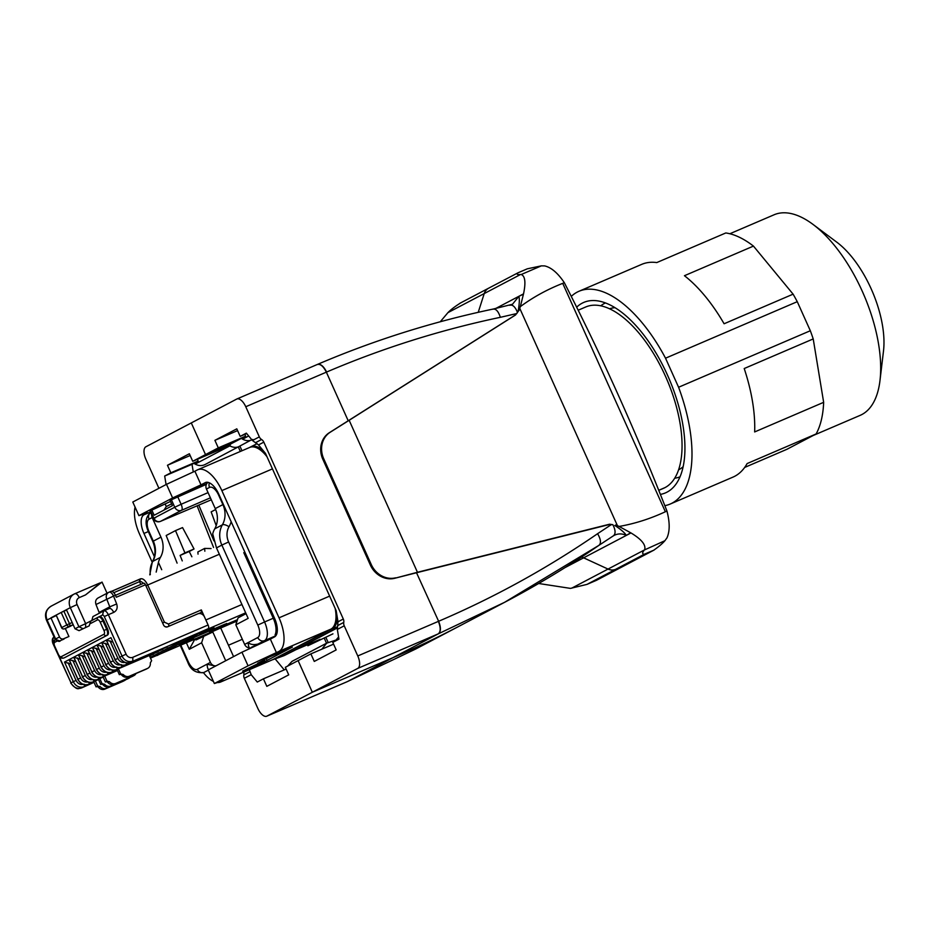 <?xml version="1.0" encoding="UTF-8"?>
<svg xmlns="http://www.w3.org/2000/svg" width="930" height="930" viewBox="0 0 930 930"><rect width="100%" height="100%" fill="white"/><g stroke="black" fill="none" stroke-linecap="round" stroke-linejoin="round"><path stroke-width="1.4" d="M294.019 650.686A29.911 13.95 -113.2 0 0 294.136 650.628A29.911 13.95 -113.2 0 0 294.24 650.57L284.871 655.266A5.51 4.871 -117.7 0 1 284.406 655.464A30.527 14.241 -113.2 0 1 283.569 655.836L284.766 655.325A30.527 14.241 -113.2 0 0 284.871 655.266L337.253 627.75M337.241 627.983L294.24 650.57M337.381 618.043A29.911 13.95 66.8 0 1 332.289 628.68L274.524 659.033A29.911 13.95 66.8 0 1 273.711 659.393A29.911 13.95 66.8 0 1 272.746 659.661M249.205 447.656L250.6 446.923A29.911 13.95 66.8 0 1 250.716 446.865A29.911 13.95 66.8 0 1 262.981 450.353M338.578 636.957L335.067 641.188M335.591 640.165L326.697 643.142L292.02 661.358L287.614 666.113M321.803 649.21L326.697 643.142M193.858 463.349L195.172 464.093C198.683 465.976 202.077 466.07 205.344 464.396L250.6 440.332M240.021 446.179C236.755 447.853 233.36 447.749 229.85 445.877L228.524 445.133M241.3 438.414L242.625 439.169C246.136 441.041 249.531 441.146 252.797 439.46M332.94 633.842L307.853 645.769L320.176 639.294A29.76 13.88 -113.2 0 1 319.711 639.514L295.635 649.838M307.412 644.792L307.853 645.769M217.422 682.515A29.76 13.88 -113.2 0 0 220.689 681.992L272.664 659.696A29.76 13.88 -113.2 0 0 273.129 659.475L330.882 629.133A29.76 13.88 -113.2 0 0 335.184 608.476M135.071 507.094A29.76 13.88 -113.2 0 0 139.453 533.878L152.16 562.15M266.991 456.735A29.76 13.88 -113.2 0 0 249.775 447.411L197.799 469.72A29.76 13.88 -113.2 0 0 197.346 469.929L194.893 471.219L201.008 484.832L205.669 482.438M330.882 629.133L278.907 651.43A29.76 13.88 -113.2 0 0 279.035 617.822L221.852 490.598A29.76 13.88 -113.2 0 0 197.799 469.72M203.461 672.657A29.76 13.88 -113.2 0 0 213.4 681.399M220.689 681.992A29.76 13.88 -113.2 0 0 221.154 681.771L223.595 680.493L214.365 683.527L248.054 665.822L278.907 651.43M609.522 308.807A87.641 40.873 66.8 0 1 614.986 307.691M683.178 466.627A87.641 40.873 66.8 0 1 678.598 469.813M154.38 556.663L143.941 533.448A16.531 7.707 -113.2 0 1 144.011 514.778L148.149 512.604L138.907 515.65L132.792 502.026L166.493 484.332L194.893 471.219M265.015 661.486L242.614 671.1L263.899 660.788L257.668 663.195L269.991 656.72L292.392 647.106L265.015 661.486L264.55 660.44M266.631 659.347L266.317 658.649M187.79 492.389L206.844 483.565M248.054 665.822L241.94 652.209L270.339 639.096L276.454 652.721M166.493 484.332L172.608 497.945L201.008 484.832M241.94 652.209L208.239 669.914L214.365 683.527M138.907 515.65L172.608 497.945M270.339 639.096L274.478 636.922A16.531 7.707 -113.2 0 0 274.548 618.252L218.771 494.144A16.531 7.707 -113.2 0 0 205.402 482.542A16.531 7.707 -113.2 0 0 205.146 482.658M235.894 621.507L236.487 622.809M600.757 305.831A94.581 44.117 66.8 0 1 605.465 302.948M680.039 476.788A94.581 44.117 66.8 0 1 674.715 478.218M578.181 310.213L585.714 306.981A98.661 46.012 66.8 0 1 666.182 377.859A98.661 46.012 66.8 0 1 665.031 487.599L658.742 490.296L665.031 487.599A98.661 46.012 66.8 0 1 663.509 488.32L658.765 490.354M625.355 565.149L596.328 580.378L625.041 565.289L615.707 569.3A11.021 9.742 -117.7 0 1 608.046 569.079A11.021 9.742 62.3 0 0 615.707 569.3L625.041 565.289L654.104 550.037L625.355 565.149A5.51 4.871 -117.7 0 1 625.041 565.289A5.51 4.871 62.3 0 0 625.355 565.149A5.51 4.871 62.3 0 0 625.646 564.975M565.045 567.591L583.622 557.837L608.046 569.079L583.622 557.837A16.531 14.613 62.3 0 0 581.517 557.035A16.531 14.613 -117.7 0 1 583.622 557.837L626.367 535.378C621.717 533.297 617.381 533.448 613.347 535.843L598.804 545.422C601.338 543.341 600.931 539.435 597.595 533.692C547.479 568.172 494.481 597.374 438.623 621.275L416.524 572.752L394.715 578.286L417.454 572.275L349.157 420.29L330.208 432.241A22.053 19.495 62.3 0 0 323.721 458.769L371.256 564.522A22.053 19.495 62.3 0 0 395.622 577.809M598.804 545.422L504.618 602.303L438.344 633.818L392.948 657.673A1212.615 1071.93 62.3 0 0 460.106 625.692A1212.615 1071.93 -117.7 0 1 392.948 657.673L312.329 692.257L298.112 660.602L310.876 653.895L314.27 661.428L336.172 649.919L332.777 642.386L338.939 639.154L337.334 629.436L337.997 621.798L343.31 619.02L263.818 442.145A5.51 4.871 62.3 0 0 261.562 439.506A5.51 4.871 62.3 0 1 259.319 436.879L245.764 406.736A11.021 5.138 -113.2 0 0 236.859 398.993A11.021 5.138 -113.2 0 0 236.685 399.075L191.289 422.929L205.518 454.584L218.294 447.876L214.9 440.332L236.801 428.835L240.196 436.368L246.345 433.136L252.425 440.495L258.517 444.924L263.818 442.145M244.834 434.38L245.625 436.147L232.849 442.854L205.518 454.584L192.743 461.292L189.36 453.759L167.458 465.267L170.841 472.8L164.68 476.032L192.022 464.314L193.277 471.963M440.262 321.768L447.923 312.643L484.228 293.566L478.229 312.317L484.228 293.566A11.021 9.742 -117.7 0 1 488.634 288.195A11.021 9.742 62.3 0 0 484.228 293.566L520.521 274.501C517.196 274.792 516.336 274.234 517.952 272.827L488.634 288.195A11.021 9.742 -117.7 0 1 489.238 287.905M337.997 621.798L336.172 610.65L265.48 453.375L258.517 444.924M337.671 625.611L343.763 622.414A5.51 4.871 62.3 0 0 343.31 619.02M343.763 622.414A5.51 4.871 62.3 0 0 344.228 625.809L357.771 655.964L438.379 621.38C440.843 627.634 440.785 631.796 438.216 633.876L438.344 633.818C440.983 631.714 441.076 627.529 438.623 621.275M664.915 540.702L644.339 550.002C642.095 552.699 642.119 554.106 644.42 554.21L653.767 550.2C658.812 546.666 662.532 543.504 664.915 540.702L666.926 537.935C669.914 531.379 669.926 522.416 666.95 511.07A2204.751 1948.966 62.3 0 0 618.531 395.622A2204.751 1948.966 62.3 0 0 564.312 282.673L562.72 283.348L665.369 511.744L666.95 511.07M644.746 549.363C645.862 544.631 641.27 539.156 630.982 532.948L619.113 526.45C634.806 523.695 650.221 518.789 665.369 511.744M517.952 272.827L527.298 268.817L541.388 265.852L544.666 265.91C551.304 267.456 557.849 273.048 564.312 282.673M520.521 274.501L521.219 274.513C525.159 276.059 525.927 282.499 523.532 293.868L520.323 306.633C533.029 297.24 547.166 289.474 562.72 283.348M509.733 305.296C512.616 304.401 515.208 306.784 517.499 312.434L518.231 310.55L519.266 310.004L515.522 314.991L349.157 420.29M492.668 309.248C495.737 308.388 498.306 311.073 500.352 317.316L516.755 313.55L514.615 315.479L348.215 420.779L326.36 372.151C323.349 366.188 320.28 363.653 317.176 364.548L317.409 364.432M394.715 578.286A22.053 19.495 62.3 0 1 370.338 564.998L322.815 459.246A22.053 19.495 62.3 0 1 329.301 432.729L348.215 420.779M613.347 535.843C615.788 533.948 615.625 530.24 612.882 524.694L608.639 524.706L416.524 572.752M612.882 524.694L609.557 524.218L417.454 572.275M519.266 310.004L520.323 306.633M615.858 524.915L619.113 526.45M523.462 294.194L518.917 296.286L523.532 293.868M518.231 310.55C519.405 303.936 519.626 299.181 518.917 296.286L512.5 304.25L493.295 309.027C432.636 321.768 374.034 340.229 317.49 364.409M516.755 313.55L517.499 312.434M614.823 525.462C620.682 529.286 624.53 532.588 626.367 535.378L630.982 532.948M630.68 532.762L626.367 535.378M599.06 545.259C568.683 566.172 537.203 585.179 504.618 602.303L415.582 649.082L347.553 681.516L392.948 657.673L312.329 692.257L357.725 668.414A11.021 5.138 -113.2 0 0 357.771 655.964M333.579 644.153L310.876 653.895M245.625 436.147L218.294 447.876M214.9 440.332L237.603 430.602M246.717 433.566L240.196 436.368M192.743 461.292L220.073 449.574L232.849 442.854L205.518 454.584L191.289 422.929L145.894 446.772A11.021 5.138 -113.2 0 0 145.847 459.222L158.914 488.308M251.193 674.692L244.311 678.307L257.854 708.451A11.021 5.138 -113.2 0 0 266.771 716.193A11.021 5.138 -113.2 0 0 266.933 716.112L312.329 692.257L298.112 660.602L285.336 667.31L288.719 674.855L266.817 686.352L263.434 678.819L257.273 682.05L251.193 674.692L249.356 669.693M244.311 678.307A5.51 4.871 -117.7 0 1 243.846 674.901A5.51 4.871 -117.7 0 0 243.637 672.146M460.524 302.994C454.979 306.47 450.783 309.69 447.923 312.643M596.328 580.378L586.981 584.389L570.462 588.388L538.656 583.494M266.933 716.112L347.088 681.725M166.086 484.542L164.68 476.032M238.359 447.051L240.347 451.457M324.338 638.352L326.523 643.223M328.185 642.514L325.93 637.515M241.998 450.748L239.963 446.202M197.381 459.304L198.171 461.071L170.841 472.8M167.458 465.267L190.15 455.526M286.126 669.077L263.434 678.819M275.152 658.87L284.243 669.891M198.171 461.071L192.022 464.314M664.834 505.664A115.75 53.986 -113.2 0 0 670.251 504.025A115.75 53.986 -113.2 0 0 678.586 387.252L665.531 358.201A115.75 53.986 -113.2 0 0 607.488 293.682A115.75 53.986 -113.2 0 0 578.972 291.276A115.75 53.986 -113.2 0 0 571.264 296.391M660.381 494.4A103.625 48.325 -113.2 0 0 665.462 492.888A103.625 48.325 -113.2 0 0 668.484 377.359A103.625 48.325 -113.2 0 0 609.29 304.575A103.625 48.325 -113.2 0 0 583.749 302.424A103.625 48.325 -113.2 0 0 576.67 307.179M665.531 358.201L797.266 301.68A115.75 53.986 -113.2 0 0 793.104 294.159L724.098 323.768A115.75 53.986 -113.2 0 0 684.445 275.71L753.451 246.101A115.75 53.986 -113.2 0 0 739.222 237.173A115.75 53.986 -113.2 0 0 725.784 232.965L656.778 262.574A115.75 53.986 -113.2 0 0 641.7 264.364L578.972 291.276M797.266 301.68L810.321 330.743L678.586 387.252M813.215 338.927L744.209 368.536A115.75 53.986 -113.2 0 1 754.649 431.939L823.655 402.33L813.215 338.927A115.75 53.986 -113.2 0 0 810.321 330.743M744.674 467.43L786.896 449.306L816.11 433.961A115.75 53.986 -113.2 0 0 823.655 402.33M670.251 504.025L732.98 477.113A115.75 53.986 -113.2 0 0 747.115 463.57L816.11 433.961M813.122 435.531L860.157 415.361A109.136 50.894 -113.2 0 0 879.989 380.475A109.136 50.894 -113.2 0 0 863.342 293.682A109.136 50.894 -113.2 0 0 813.041 224.432A109.136 50.894 -113.2 0 0 774.097 214.772L729.841 233.756M879.989 380.475L883.5 350.97A76.062 35.48 -113.2 0 0 871.898 290.486A76.062 35.48 -113.2 0 0 836.837 242.219L813.041 224.432M753.451 246.101L793.104 294.159M248.577 646.094L248.066 642.63C250.565 644.606 253.89 645.071 258.029 644.037L251.379 647.536A5.51 4.871 -117.7 0 1 250.856 647.722M246.043 613.661L238.057 617.88L235.836 624.832L248.159 618.357L216.492 547.898L212.714 533.878A22.053 19.495 62.3 0 1 214.725 528.856A22.053 19.495 -117.7 0 0 215.249 508.605L206.448 489.029L209.529 487.413A11.021 5.138 66.8 0 1 218.608 495.062L219.073 494.83M276.675 634.167L275.082 634.853A16.531 7.707 -113.2 0 0 273.257 618.241L243.788 552.664L244.857 552.211M170.516 501.433L149.916 511.012L153.299 518.556L155.67 517.65M206.39 484.332L170.039 500.387L172.41 505.664L154.159 515.255L151.788 509.977M213.935 540.876L198.799 505.106M197.114 505.815L213.563 547.479M151.625 514.825A5.51 4.871 62.3 0 0 152.16 517.545L160.96 537.133A22.053 19.495 -117.7 0 1 160.437 557.372L152.799 561.395A5.51 2.244 -150.2 0 0 152.357 561.79C155.682 555.722 155.81 548.944 152.764 541.481L153.311 541.144L149.032 531.611L148.486 531.948C144.627 523.218 145.464 516.696 150.997 512.372M233.57 656.603L220.724 628.017M156.17 572.101L158.425 562.406A22.053 19.495 -117.7 0 1 160.437 557.372M186.372 642.758L189.302 649.279L195.126 638.747L195.998 639.98M158.425 562.406L161.715 569.73M207.518 667.67L207.006 664.206L215.586 666.054M203.577 636.004A5.51 2.569 66.8 0 1 202.972 635.632M212.947 667.438L208.611 669.716M215.644 509.524L211.156 511.884L216.202 525.624M245.032 552.571L243.951 553.036M182.268 560.906L180.106 555.419L184.931 552.885L175.503 530.612L166.179 535.506L177.095 563.127M184.931 552.885L194.044 548.979L182.547 527.589L175.503 530.612M191.882 556.791L189.209 551.513L194.044 548.979M180.106 555.419L189.209 551.513M197.311 669.298A11.021 5.138 66.8 0 1 188.232 661.649L187.686 661.986C190.569 669.926 195.939 673.436 203.798 672.518L204.042 672.402A5.51 4.871 62.3 0 1 197.311 669.298L210.424 662.404A5.51 4.871 62.3 0 0 216.027 665.822M171.573 503.816L166.296 506.583L163.994 510.093M208.088 482.391A5.51 4.871 62.3 0 0 206.448 489.029M166.296 506.583L165.238 504.211M275.373 636.271L251.379 647.536M249.38 647.885A5.51 4.871 -117.7 0 1 244.648 644.432L235.836 624.832M196.079 639.933L212.807 632.016L225.711 660.73M203.844 635.864L201.624 642.804L189.302 649.279M210.424 662.404L201.624 642.804M211.47 668.217L210.087 668.937M259.784 643.339L251.007 647.489L259.784 643.339M98.138 617.229L85.653 623.635L77.074 604.547A5.51 4.871 -117.7 0 1 79.294 597.595L85.502 594.933L102.044 582.087L107.055 593.224M90.896 621.031L89.768 623.937L97.499 619.88A3.301 1.546 66.8 0 1 100.219 622.17L103.962 630.517A3.301 1.546 66.8 0 1 103.951 634.248L61.159 656.731A3.301 1.546 66.8 0 1 58.427 654.441L54.684 646.094A3.301 1.546 66.8 0 1 54.696 642.363A2.209 1.953 -117.7 0 1 55.3 639.735M91.791 620.647L92.942 616.567L103.625 610.952L102.474 615.032A2.209 1.023 66.8 0 1 104.288 616.567L122.039 656.069L119.761 657.266L110.949 637.666L106.392 640.061L112.635 642.037M99.115 612.428L109.787 606.825L106.659 598.897A5.51 4.871 -117.7 0 1 108.694 592.364L98.324 597.827C95.825 599.211 95.046 601.431 95.988 604.512L99.115 612.428A1.43 1.267 -117.7 0 1 99.196 613.277M106.392 640.061L115.192 659.661L106.299 640.107L101.73 642.502L110.542 662.102L101.637 642.549L97.08 644.955L105.892 664.543L96.987 645.002L92.43 647.396L101.231 666.996L92.337 647.443L87.769 649.838L96.581 669.437L87.676 649.884L83.119 652.29L91.931 671.879L83.026 652.337L78.469 654.732L87.269 674.331L78.376 654.778L73.807 657.173L82.619 676.773L73.714 657.219L69.157 659.626L77.969 679.214L69.064 659.672L64.507 662.067L70.75 664.043M103.823 620.543L107.566 628.878L106.671 629.261L102.916 620.926L103.823 620.543C102.312 617.567 100.8 616.288 99.278 616.718L98.557 617.02M100.219 622.17L102.916 620.926A5.51 2.569 -113.2 0 0 98.464 617.055L99.278 616.718M64.577 657.661L107.543 635.109C108.798 634.086 108.798 632.005 107.566 628.878M65.309 628.436L68.925 636.504L63.554 638.805A3.301 2.918 -117.7 0 1 59.508 636.945L55.626 638.98L47.046 619.892C44.861 613.567 46.349 608.941 51.487 606M64.031 639.061L60.555 640.561M75.016 628.796L66.437 609.708L70.32 607.662L78.899 626.762L75.016 628.796L79.062 630.656L89.234 625.832L89.768 623.937M89.234 625.832L79.062 630.656M73.226 624.797L64.472 628.796L73.133 624.6M72.191 622.519L69.494 623.67L63.891 611.208L61.194 612.463L66.786 624.925L61.554 627.692A2.209 2.209 0 0 0 64.437 628.819A2.209 1.023 66.8 0 1 64.437 628.819L70.738 626.111M63.891 611.208L66.6 610.057M68.925 636.504L63.554 638.805M79.294 597.595C77.795 594.642 76.283 593.363 74.76 593.77A11.021 9.742 62.3 0 0 74.144 594.061L50.883 606.29C45.803 609.743 44.338 614.393 46.5 620.229L56.126 615.625M61.554 627.692L56.172 615.09L50.929 617.857L59.508 636.945M171.957 644.455A2.209 1.023 -113.2 0 0 171.992 644.444A2.209 1.023 -113.2 0 0 172.027 644.42L208.099 628.727A3.301 1.546 -113.2 0 0 208.111 624.995L204.495 616.962A5.51 4.871 62.3 0 0 197.753 613.858L167.551 626.808A3.301 2.918 -117.7 0 1 163.517 624.948L145.452 584.749A2.209 1.023 -113.2 0 0 143.662 583.203A2.209 1.023 -113.2 0 0 143.627 583.226L115.448 595.316L143.662 583.203M172.027 644.42L205.821 629.936L157.089 655.534A3.301 1.546 66.8 0 1 157.042 655.557A3.301 1.546 66.8 0 1 156.984 655.569M208.099 628.727L180.35 643.304L225.165 624.088L209.506 631.61M167.307 646.896A2.209 1.023 -113.2 0 0 167.342 646.885A2.209 1.023 -113.2 0 0 167.377 646.873L167.47 646.827A2.209 1.023 66.8 0 0 167.819 646.234M107.985 644.478L101.73 642.502M162.657 649.349A2.209 1.023 -113.2 0 0 162.692 649.326A2.209 1.023 -113.2 0 0 162.727 649.314L162.808 649.268A2.209 1.023 66.8 0 0 163.169 648.675M103.323 646.931L97.08 644.955M157.995 651.79A2.209 1.023 -113.2 0 0 158.03 651.779L158.158 651.709A2.209 1.023 66.8 0 0 158.507 651.128M153.345 654.232A2.209 1.023 -113.2 0 0 153.38 654.22L153.508 654.162A2.209 1.023 66.8 0 0 153.857 653.569M89.373 654.267L83.119 652.29M150.044 657.173L159.367 654.336L150.486 658.138M75.411 661.602L69.157 659.626M80.061 659.149L73.807 657.173M84.711 656.708L78.469 654.732M94.023 651.814L87.769 649.838M149.474 655.894L153.38 654.22A2.209 1.023 -113.2 0 0 153.415 654.209L153.508 654.162M98.673 649.373L92.43 647.396M96.987 645.002L105.799 664.601A8.823 7.8 -117.7 0 0 116.576 669.565A2.209 1.023 -113.2 0 1 116.541 669.577L158.03 651.779A2.209 1.023 -113.2 0 0 158.065 651.756L116.669 669.507A8.823 7.8 -117.7 0 1 105.892 664.543L108.589 663.299L100.684 645.711M145.452 584.749L116.32 597.246L115.413 595.235A5.51 2.569 66.8 0 0 110.961 591.375A5.51 2.569 66.8 0 0 110.879 591.41L109.17 592.143M64.368 628.831A2.209 1.023 66.8 0 0 64.437 628.819A2.209 1.953 -117.7 0 1 61.775 627.552L56.172 615.09L66.437 609.708M130.467 662.253A2.209 1.023 -113.2 0 0 130.502 662.241A2.209 1.023 -113.2 0 0 130.537 662.23A8.823 7.8 -117.7 0 1 119.761 657.266L110.949 637.666M85.502 594.933L100.417 582.947A5.51 2.569 66.8 0 0 99.754 583.04A5.51 2.569 66.8 0 0 99.673 583.087L74.935 593.7M102.044 582.087L100.417 582.947M130.165 677.354A5.952 5.266 -117.7 0 1 129.119 678.11A5.952 5.266 -117.7 0 1 128.793 678.261L110.833 685.968A5.952 5.266 -117.7 0 1 104.602 684.271L102.091 683.724L99.777 678.563M102.091 683.724L100.731 684.445L98.359 679.167M102.3 683.643L100.731 684.445M100.928 684.352A2.209 1.953 -117.7 0 1 103.242 684.992A5.952 5.266 -117.7 0 0 109.461 686.689L127.422 678.981A5.952 5.266 -117.7 0 0 127.759 678.83A5.952 5.266 -117.7 0 0 128.073 678.644M149.311 655.522L151.625 660.684L150.334 662.858A5.952 5.266 -117.7 0 1 147.742 668.333A5.952 5.266 -117.7 0 1 147.405 668.484L129.444 676.191A5.952 5.266 -117.7 0 1 123.225 674.494L120.714 673.948L118.389 668.786M120.714 673.948L119.342 674.669L116.971 669.391M120.912 673.855L119.342 674.669M119.54 674.576A2.209 1.953 -117.7 0 1 121.853 675.203A5.952 5.266 -117.7 0 0 128.073 676.912L146.045 669.205A5.952 5.266 -117.7 0 0 146.37 669.042A5.952 5.266 -117.7 0 0 146.684 668.868M209.82 631.412L237.487 619.671L209.401 631.656L226.769 623.472M226.432 623.67L180.315 643.327L159.367 654.336A8.823 4.115 -113.2 0 1 159.228 654.394M193.545 638.794L179.199 644.943L193.335 638.352M179.199 644.943A8.823 7.8 62.3 0 0 179.688 644.711L184.931 641.967M113.809 592.677L139.535 581.645L139.512 579.344L111.681 591.282L140.43 578.867L139.535 581.645L140.79 584.435M200.136 613.544L201.322 612.417L201.333 609.929L205.856 619.973L241.928 604.5M214.074 628.006L199.729 634.167L213.877 627.564M198.044 554.141L197.869 551.967L204.623 548.421L204.844 551.223M211.075 548.549L204.623 548.421M199.962 613.137L199.043 613.521M199.729 634.167A8.823 7.8 62.3 0 0 200.217 633.935L205.46 631.179M125.701 679.725A5.952 5.266 -117.7 0 1 124.701 680.435A5.952 5.266 -117.7 0 1 124.364 680.586L106.404 688.293A5.952 5.266 -117.7 0 1 100.184 686.596L97.673 686.049L95.36 680.911M97.673 686.049L96.069 686.886L93.698 681.62M97.871 685.968L96.069 686.886M96.278 686.805A2.209 1.953 -117.7 0 1 98.58 687.433A5.952 5.266 -117.7 0 0 104.811 689.13L122.772 681.434A5.952 5.266 -117.7 0 0 123.097 681.272A5.952 5.266 -117.7 0 0 123.423 681.086M136.024 673.506A5.952 5.266 -117.7 0 1 134.001 675.54A5.952 5.266 -117.7 0 1 133.676 675.703L115.715 683.411A5.952 5.266 -117.7 0 1 109.484 681.702L106.973 681.155L104.66 676.017M106.973 681.155L105.381 682.004L103.009 676.726M107.183 681.074L105.381 682.004M105.578 681.911A2.209 1.953 -117.7 0 1 107.892 682.539A5.952 5.266 -117.7 0 0 114.111 684.248L132.083 676.54A5.952 5.266 -117.7 0 0 132.409 676.377A5.952 5.266 -117.7 0 0 132.723 676.203M284.162 655.592A30.527 14.241 -113.2 0 0 284.766 655.325L294.136 650.628M337.265 627.704L284.406 655.464L274.524 659.033M332.289 628.68L337.358 626.855M250.833 446.819L257.145 443.645L250.716 446.865M195.172 464.093L229.85 445.877L230.628 444.017M242.625 439.169L248.694 435.972M295.868 649.721L320.176 639.294M279.035 617.822L329.639 596.118M221.852 490.598L272.455 468.883M273.129 659.475L221.154 681.771M228.466 645.234L242.335 639.282M143.941 533.448L148.323 531.576M144.011 514.778L150.381 512.046M255.471 442.715L261.562 439.506M252.425 440.495L259.319 436.879M337.334 629.436L344.228 625.809M571.741 588.144L644.339 550.002M586.981 584.389L644.42 554.21M495.62 308.527L518.917 296.286M514.615 315.479L515.522 314.991M329.301 432.729L330.208 432.241M322.815 459.246L323.721 458.769M370.338 564.998L371.256 564.522M608.639 524.706L609.557 524.218M519.777 308.388L617.415 525.648M521.219 274.513L541.388 265.852M500.352 317.316C440.401 329.918 382.486 348.157 326.616 372.047L245.764 406.736M317.304 364.49C320.478 363.572 323.582 366.095 326.616 372.047M357.725 668.414L438.216 633.876M611.545 524.474L597.595 533.692M249.949 671.704L243.846 674.901M415.594 649.07L347.332 681.62M223.351 504.351L222.898 504.595A22.053 19.495 -117.7 0 1 222.375 524.834A5.51 2.244 29.8 0 1 229.001 526.775A27.563 24.366 62.3 0 0 231.175 521.742M229.001 526.775A16.531 14.613 62.3 0 0 228.617 541.969L264.573 621.972L273.257 618.241M150.625 512.593A5.51 4.871 62.3 0 0 149.079 519.173L152.16 517.545M149.032 531.611A11.021 5.138 66.8 0 1 149.079 519.173M150.3 574.624A22.053 19.495 -117.7 0 1 152.799 561.395A22.053 19.495 -117.7 0 0 153.311 541.144L160.96 537.133M203.798 672.518A16.531 7.707 -113.2 0 0 204.042 672.402L208.343 670.146M188.232 661.649L180.815 645.141M216.492 547.898L221.852 545.085A22.053 19.495 62.3 0 1 222.375 524.834L214.725 528.856M218.608 495.062L222.898 504.595L215.249 508.605M209.529 487.413A5.51 4.871 -117.7 0 1 209.413 482.856M208.064 492.609L181.118 504.281A5.51 2.139 66.6 0 1 181.501 510.326A5.51 4.871 -117.7 0 1 174.759 507.234L153.845 518.219A5.51 4.871 62.3 0 0 160.588 521.323A5.51 2.988 -113 0 1 160.483 521.37A5.51 2.988 -113 0 1 160.262 521.439M150.462 510.675L153.845 518.219L153.299 518.556A5.51 5.51 0 0 0 160.483 521.37L211.296 499.794L160.588 521.323L181.501 510.326L210.401 497.817M177.735 496.748L181.118 504.281L174.759 507.234L171.376 499.689M258.029 644.037L264.504 640.642A16.531 7.707 66.8 0 0 264.573 621.972L257.808 625.088A11.021 5.138 66.8 0 1 257.761 637.538A5.51 4.871 62.3 0 0 264.504 640.642L275.792 635.794M257.808 625.088L221.852 545.085L228.617 541.969M257.761 637.538L244.648 644.432M208.111 624.995L132.839 657.289L132.816 661.032A8.823 7.8 62.3 0 1 122.039 656.069L126.096 654.185L108.345 614.695L113.727 612.393C112.216 609.406 110.705 608.127 109.182 608.557L103.974 610.789M54.056 637.038A3.301 2.918 62.3 0 0 53.289 640.875L54.893 640.038M57.079 641.107L54.696 642.363M93.872 681.992L88.617 684.248A2.209 1.023 -113.2 0 0 88.652 684.224L93.872 681.981L88.652 684.224A8.823 7.8 -117.7 0 1 77.876 679.26L69.064 659.672M93.233 681.818L93.314 681.783A8.823 7.8 -117.7 0 1 82.526 676.819L73.714 657.219M97.894 679.365L97.964 679.342A8.823 7.8 -117.7 0 1 87.176 674.378L78.376 654.778M102.939 674.959A2.209 1.023 66.8 0 1 102.707 676.842L117.471 670.507L102.614 676.889A8.823 7.8 -117.7 0 1 91.838 671.925L83.026 652.337M117.308 670.146L107.241 674.471A2.209 1.023 -113.2 0 0 107.276 674.448L117.308 670.135L107.276 674.448A8.823 7.8 -117.7 0 1 96.488 669.484L87.676 649.884M117.145 669.763L111.891 672.018A2.209 1.023 -113.2 0 0 111.926 672.006L117.134 669.763L111.926 672.006A8.823 7.8 -117.7 0 1 101.138 667.043L92.337 647.443M162.727 649.314L121.237 667.112A8.823 7.8 -117.7 0 1 110.449 662.148L101.637 642.549M167.377 646.873L125.887 664.671A8.823 7.8 -117.7 0 1 115.099 659.707L106.299 640.107M99.324 616.695L102.474 615.032M54.01 645.002L53.277 643.362A2.209 1.023 66.8 0 1 53.289 640.875M64.507 662.067L73.307 681.667L71.029 682.864L58.834 655.72M54.44 636.794C52.243 637.945 51.743 640.2 52.952 643.572L53.277 643.362M52.952 643.572L71.029 682.864A8.823 7.8 62.3 0 0 81.817 687.828L94.035 682.364M81.759 687.851A3.301 1.546 -113.2 0 0 81.817 687.828L81.759 687.851C78.597 687.386 78.655 692.269 70.703 683.062M84.107 684.131C80.678 685.178 77.981 683.934 76.016 680.411L68.111 662.823M167.342 646.885L125.852 664.683A2.209 1.023 -113.2 0 0 125.887 664.671L167.47 646.827M121.33 664.578C117.901 665.624 115.204 664.38 113.251 660.858L105.346 643.269M121.551 665.183A2.209 1.023 66.8 0 1 121.319 667.066A8.823 7.8 -117.7 0 1 110.542 662.102L113.251 660.858M121.156 667.147L162.808 649.268M108.589 663.299C110.554 666.822 113.251 668.066 116.68 667.019M116.901 667.624A2.209 1.023 66.8 0 1 116.669 669.507L158.158 651.709M102.719 674.355C99.289 675.401 96.592 674.157 94.628 670.635L86.722 653.046M117.482 670.518L102.579 676.912A2.209 1.023 -113.2 0 0 102.614 676.889L102.707 676.842A8.823 7.8 -117.7 0 1 91.931 671.879L94.628 670.635M189.011 637.143L151.485 656.859M69.494 623.67A2.209 1.023 66.8 0 1 69.483 626.157A2.209 1.953 -117.7 0 1 66.786 624.925L69.494 623.67M88.978 682.294A2.209 1.023 66.8 0 1 88.745 684.178A8.823 7.8 -117.7 0 1 77.969 679.214L80.666 677.97L72.761 660.381M87.792 681.992A6.615 5.847 -117.7 0 1 80.666 677.97M93.628 679.842A2.209 1.023 66.8 0 1 93.395 681.737A8.823 7.8 -117.7 0 1 82.619 676.773L85.328 675.529L77.422 657.94M98.522 679.551L93.314 681.783C89.966 683.829 86.316 682.213 82.305 676.959M92.442 679.551A6.615 5.847 -117.7 0 1 85.328 675.529M98.289 677.4A2.209 1.023 66.8 0 1 98.057 679.295A8.823 7.8 -117.7 0 1 87.269 674.331L89.978 673.076L82.073 655.487M103.184 677.098L97.964 679.342C94.628 681.376 90.966 679.772 86.967 674.506M97.104 677.11A6.615 5.847 -117.7 0 1 89.978 673.076M107.589 672.518A2.209 1.023 66.8 0 1 107.357 674.401A8.823 7.8 -117.7 0 1 96.581 669.437L99.289 668.193L91.384 650.605M106.404 672.216A6.615 5.847 -117.7 0 1 99.289 668.193M112.251 670.065A2.209 1.023 66.8 0 1 112.019 671.96A8.823 7.8 -117.7 0 1 101.231 666.996L103.939 665.74L96.034 648.152M111.065 669.774A6.615 5.847 -117.7 0 1 103.939 665.74M126.213 662.73A2.209 1.023 66.8 0 1 125.98 664.625A8.823 7.8 -117.7 0 1 115.192 659.661L117.901 658.405L109.996 640.828M125.027 662.439A6.615 5.847 -117.7 0 1 117.901 658.405M126.096 654.185A5.51 4.871 62.3 0 0 132.839 657.289M84.328 684.736A2.209 1.023 66.8 0 1 84.095 686.631A8.823 7.8 -117.7 0 1 73.307 681.667L76.016 680.411M113.727 612.393C116.866 610.65 117.843 607.836 116.669 603.965L113.53 596.049L115.413 595.235M116.669 603.965L109.787 606.825A1.43 1.267 -117.7 0 1 109.263 608.522L109.182 608.557M95.988 604.512L113.53 596.049A5.51 2.569 -113.2 0 0 109.077 592.178A5.51 2.569 -113.2 0 0 108.996 592.224A5.51 4.871 -117.7 0 0 108.694 592.364A5.51 5.51 0 0 1 109.077 592.178L110.961 591.375M46.5 620.229L55.079 639.317L59.671 640.84M60.45 640.596L60.497 640.584C59.718 642.002 57.904 641.584 55.079 639.317M85.641 627.378L85.653 623.635L78.899 626.762L82.944 628.622M58.427 654.441L54.463 646.234C53.208 642.49 53.545 640.293 55.463 639.642M63.228 658.115A5.51 2.569 -113.2 0 0 63.763 658.01A5.51 2.569 -113.2 0 0 63.856 657.975A2.209 1.953 -117.7 0 1 61.159 656.731M64.751 657.591L106.648 635.492A5.51 2.569 -113.2 0 0 106.671 629.261L103.962 630.517M103.951 634.248A2.209 1.953 62.3 0 0 106.648 635.492L107.543 635.109M90.78 621.089L98.464 617.055A5.51 2.569 -113.2 0 0 98.382 617.102A2.209 1.953 62.3 0 0 97.499 619.88M104.288 616.567L108.345 614.695C106.834 611.742 105.323 610.464 103.811 610.871L103.625 610.952M74.76 593.77L74.144 594.061A11.021 9.742 62.3 0 0 70.32 607.662L77.074 604.547M104.602 684.271L103.242 684.992M110.833 685.968L109.461 686.689M128.793 678.261L127.422 678.981M123.225 674.494L121.853 675.203M129.444 676.191L128.073 676.912M147.405 668.484L146.045 669.205M159.297 654.371L237.057 621.008L159.367 654.336M140.186 578.995L139.512 579.344M219.341 554.245L147.696 584.993C145.278 580.215 142.86 578.181 140.43 578.867L140.697 578.751M139.535 581.645A6.615 3.081 66.8 0 1 143.243 583.389M145.917 585.784L147.696 584.993L164.401 622.17L168.446 624.03A2.209 1.023 66.8 0 1 168.621 626.355M201.333 609.929L168.446 624.03M245.671 612.835L205.809 629.936M164.401 622.17L162.622 622.972M167.644 626.774A5.51 4.871 -117.7 0 1 164.831 626.506M201.322 612.417L198.555 613.602M100.184 686.596L98.58 687.433M106.404 688.293L104.811 689.13M124.364 680.586L122.772 681.434M109.484 681.702L107.892 682.539M115.715 683.411L114.111 684.248M133.676 675.703L132.083 676.54M273.711 659.393L283.569 655.836M236.859 398.993L317.339 364.467M488.634 288.195L459.85 303.32M347.401 681.597L266.771 716.193M248.519 645.966L249.507 648.163M152.764 541.481L148.486 531.948M187.686 661.986L180.222 645.385M149.777 574.856L152.357 561.79M207.46 667.542L208.436 669.74M88.617 684.248C85.316 686.27 81.666 684.654 77.655 679.4M102.579 676.912C99.278 678.935 95.627 677.319 91.617 672.065M107.241 674.471C103.928 676.494 100.277 674.878 96.267 669.623M111.891 672.018C108.589 674.052 104.927 672.437 100.928 667.17M116.541 669.577C113.239 671.6 109.589 669.984 105.578 664.729M162.692 649.326L121.202 667.136C117.889 669.158 114.239 667.542 110.228 662.288M125.852 664.683C122.551 666.717 118.889 665.101 114.89 659.847M171.992 644.444L130.502 662.241C127.201 664.264 123.539 662.648 119.54 657.394M64.658 657.626L63.763 658.01C61.159 658.649 59.299 657.498 58.218 654.569M103.893 610.824L109.263 608.522M74.842 593.735L99.754 583.04M129.119 678.11L127.759 678.83M147.742 668.333L146.37 669.042M124.701 680.435L123.097 681.272M134.001 675.54L132.409 676.377"/></g></svg>
